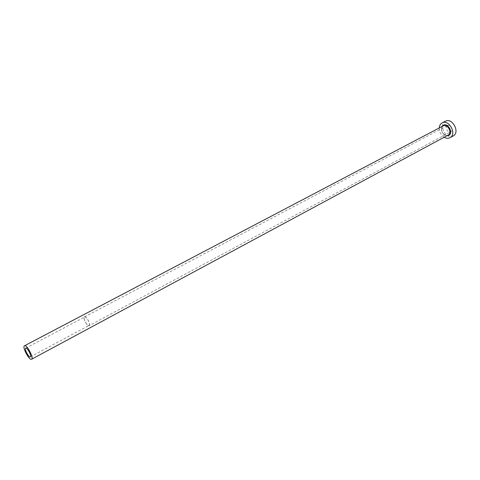 <?xml version="1.0" encoding="UTF-8"?>
<svg xmlns="http://www.w3.org/2000/svg" width="480" height="480" viewBox="0 0 480 480"><rect width="100%" height="100%" fill="white"/><g stroke="black" fill="none" stroke-linecap="round" stroke-linejoin="round"><path stroke-width="0.36" stroke-dasharray="2.4 1.8" d="M89.064 325.428C91.002 324.594 86.358 315.894 84.612 317.088L84.582 317.106C82.686 318 87.312 326.616 89.052 325.434L89.064 325.428M447.48 125.538L447.528 125.514C450.456 123.768 453.942 130.266 450.876 131.754L450.852 131.766C447.93 133.524 444.432 127.068 447.48 125.538M89.172 325.62C91.194 324.75 86.334 315.648 84.51 316.896L84.48 316.914C82.5 317.85 87.336 326.862 89.154 325.626L450.852 131.766M439.23 127.986C439.254 131.94 440.892 135.03 444.162 137.262M445.344 121.248L445.182 121.338C438.054 124.986 446.292 140.1 453.162 135.966M443.214 125.892L443.142 125.934C438.678 128.184 443.808 137.676 448.098 135.138M446.868 135.804C442.308 134.274 440.67 131.19 441.954 126.558M25.716 348.15L84.612 317.088M84.51 316.896L447.528 125.514M443.142 125.934C441.606 126.9 441.192 128.712 441.9 131.37C441.744 133.332 447.138 136.704 448.122 135.126M30.354 356.88L89.052 325.434"/><path stroke-width="0.72" d="M30.366 356.874C32.022 356.202 27.168 347.1 25.716 348.15L25.686 348.168C24.072 348.906 28.902 357.924 30.354 356.88L30.366 356.874M24.426 345.822C21.96 346.992 29.376 360.828 31.614 359.226L31.626 359.22C34.194 358.212 26.712 344.172 24.474 345.792L24.426 345.822M444.162 137.262C446.244 138.45 448.176 138.594 449.964 137.7C457.206 134.256 449.004 118.842 442.116 122.928L441.948 123.018C440.31 124.026 439.398 125.682 439.23 127.986M449.964 137.7L453.174 135.96C460.416 132.516 452.244 117.156 445.344 121.248L442.116 122.928M441.954 126.558L443.202 125.31C447.906 122.304 453.738 132.978 448.722 135.402L446.868 135.804M448.098 135.138L448.146 135.114C452.652 132.942 447.516 123.336 443.214 125.892L443.13 125.94M31.614 359.226L448.122 135.126M24.474 345.792L443.214 125.892"/></g></svg>
